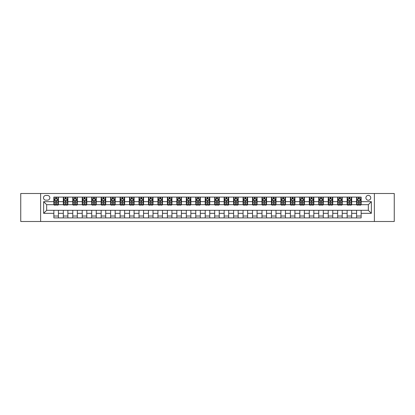 <?xml version="1.0" encoding="UTF-8"?>
<svg xmlns="http://www.w3.org/2000/svg" width="415" height="415" viewBox="0 0 415 415"><rect width="100%" height="100%" fill="white"/><g stroke="black" fill="none" stroke-linecap="round" stroke-linejoin="round"><path stroke-width="0.62" d="M368.328 195.392A2.423 2.423 0 0 0 365.906 197.815A2.423 2.423 0 0 0 368.328 200.232A2.423 2.423 0 0 0 370.751 197.815A2.423 2.423 0 0 0 368.328 195.392M374.382 221.501L394.25 221.501L394.25 193.499L374.382 193.499L374.382 221.501L40.618 221.501L40.618 193.499L20.75 193.499L20.75 221.501L40.618 221.501M45.837 200.16L47.502 200.16A2.345 2.345 0 0 0 49.852 197.815A2.345 2.345 0 0 0 47.502 195.465L45.837 195.465A2.345 2.345 0 0 0 43.492 197.815A2.345 2.345 0 0 0 45.837 200.16M374.382 193.499L40.618 193.499M53.862 213.326L43.642 213.326L43.642 201.674L53.862 201.674L53.862 204.699L46.672 204.699L46.672 210.301L53.862 210.301L53.862 217.906L361.138 217.906L361.138 210.301L368.328 210.301L368.328 204.699L361.138 204.699L361.138 201.674L371.358 201.674L371.358 213.326L361.138 213.326M361.138 201.674L361.138 197.094L53.862 197.094L53.862 201.674M356.599 197.094L356.599 204.699L356.978 204.699M358.415 204.699L359.323 204.699M360.76 204.699L361.138 204.699M356.599 204.699L351.298 204.699M347.137 197.094L347.137 204.699L347.516 204.699M348.953 204.699L349.861 204.699M347.137 204.699L341.841 204.699M337.675 197.094L337.675 204.699L338.054 204.699M339.491 204.699L340.399 204.699M337.675 204.699L332.379 204.699M328.218 197.094L328.218 204.699L328.592 204.699M330.034 204.699L330.942 204.699M328.218 204.699L322.917 204.699M318.756 197.094L318.756 204.699L319.135 204.699M320.572 204.699L321.48 204.699M318.756 204.699L313.46 204.699M309.294 197.094L309.294 204.699L309.673 204.699M311.11 204.699L312.018 204.699M309.294 204.699L303.998 204.699M299.832 197.094L299.832 204.699L300.211 204.699M301.653 204.699L302.561 204.699M299.832 204.699L294.536 204.699M290.376 197.094L290.376 204.699L290.754 204.699M292.191 204.699L293.099 204.699M290.376 204.699L285.074 204.699M280.913 197.094L280.913 204.699L281.292 204.699M282.729 204.699L283.637 204.699M280.913 204.699L275.617 204.699M271.452 197.094L271.452 204.699L271.83 204.699M273.267 204.699L274.175 204.699M271.452 204.699L266.155 204.699M261.995 197.094L261.995 204.699L262.373 204.699M263.81 204.699L264.718 204.699M261.995 204.699L256.693 204.699M252.533 197.094L252.533 204.699L252.911 204.699M254.348 204.699L255.256 204.699M252.533 204.699L247.236 204.699M243.071 197.094L243.071 204.699L243.449 204.699M244.886 204.699L245.794 204.699M243.071 204.699L237.774 204.699M233.609 197.094L233.609 204.699L233.987 204.699M235.43 204.699L236.337 204.699M233.609 204.699L228.312 204.699M224.152 197.094L224.152 204.699L224.531 204.699M225.968 204.699L226.875 204.699M224.152 204.699L218.85 204.699M214.69 197.094L214.69 204.699L215.069 204.699M216.506 204.699L217.413 204.699M214.69 204.699L209.393 204.699M205.228 197.094L205.228 204.699L205.607 204.699M207.044 204.699L207.957 204.699M205.228 204.699L199.931 204.699M195.771 197.094L195.771 204.699L196.15 204.699M197.587 204.699L198.495 204.699M195.771 204.699L190.469 204.699M186.309 197.094L186.309 204.699L186.688 204.699M188.125 204.699L189.032 204.699M186.309 204.699L181.013 204.699M176.847 197.094L176.847 204.699L177.226 204.699M178.663 204.699L179.571 204.699M176.847 204.699L171.551 204.699M167.385 197.094L167.385 204.699L167.764 204.699M169.206 204.699L170.114 204.699M167.385 204.699L162.089 204.699M157.928 197.094L157.928 204.699L158.307 204.699M159.744 204.699L160.652 204.699M157.928 204.699L152.627 204.699M148.466 197.094L148.466 204.699L148.845 204.699M150.282 204.699L151.19 204.699M148.466 204.699L143.17 204.699M139.004 197.094L139.004 204.699L139.383 204.699M140.825 204.699L141.733 204.699M139.004 204.699L133.708 204.699M129.547 197.094L129.547 204.699L129.926 204.699M131.363 204.699L132.271 204.699M129.547 204.699L124.246 204.699M120.085 197.094L120.085 204.699L120.464 204.699M121.901 204.699L122.809 204.699M120.085 204.699L114.789 204.699M110.623 197.094L110.623 204.699L111.002 204.699M112.439 204.699L113.347 204.699M110.623 204.699L105.327 204.699M101.167 197.094L101.167 204.699L101.54 204.699M102.982 204.699L103.89 204.699M101.167 204.699L95.865 204.699M91.705 197.094L91.705 204.699L92.083 204.699M93.52 204.699L94.428 204.699M91.705 204.699L86.408 204.699M82.243 197.094L82.243 204.699L82.621 204.699M84.058 204.699L84.966 204.699M82.243 204.699L76.946 204.699M72.781 197.094L72.781 204.699L73.159 204.699M74.601 204.699L75.509 204.699M72.781 204.699L67.484 204.699M63.324 197.094L63.324 204.699L63.703 204.699M65.139 204.699L66.047 204.699M63.324 204.699L58.022 204.699M53.862 204.699L54.241 204.699M55.677 204.699L56.585 204.699M53.862 210.301L58.401 210.301L58.401 217.906M361.138 210.301L58.401 210.301M58.401 197.094L58.401 204.699M53.862 198.987L54.241 198.987M55.677 198.987L56.585 198.987M58.022 198.987L58.401 198.987M53.862 216.013L58.401 216.013M63.324 210.301L63.324 217.906M67.863 197.094L67.863 204.699M63.324 198.987L63.703 198.987M65.139 198.987L66.047 198.987M67.484 198.987L67.863 198.987M67.863 210.301L67.863 217.906M63.324 216.013L67.863 216.013M72.781 210.301L72.781 217.906M77.325 210.301L77.325 217.906M72.781 216.013L77.325 216.013M77.325 197.094L77.325 204.699M72.781 198.987L73.159 198.987M74.601 198.987L75.509 198.987M76.946 198.987L77.325 198.987M82.243 210.301L82.243 217.906M86.782 210.301L86.782 217.906M82.243 216.013L86.782 216.013M86.782 197.094L86.782 204.699M82.243 198.987L82.621 198.987M84.058 198.987L84.966 198.987M86.408 198.987L86.782 198.987M91.705 210.301L91.705 217.906M96.244 210.301L96.244 217.906M91.705 216.013L96.244 216.013M96.244 197.094L96.244 204.699M91.705 198.987L92.083 198.987M93.52 198.987L94.428 198.987M95.865 198.987L96.244 198.987M101.167 210.301L101.167 217.906M105.706 210.301L105.706 217.906M101.167 216.013L105.706 216.013M105.706 197.094L105.706 204.699M101.167 198.987L101.54 198.987M102.982 198.987L103.89 198.987M105.327 198.987L105.706 198.987M110.623 210.301L110.623 217.906M115.168 210.301L115.168 217.906M110.623 216.013L115.168 216.013M115.168 197.094L115.168 204.699M110.623 198.987L111.002 198.987M112.439 198.987L113.347 198.987M114.789 198.987L115.168 198.987M120.085 210.301L120.085 217.906M124.625 210.301L124.625 217.906M120.085 216.013L124.625 216.013M124.625 197.094L124.625 204.699M120.085 198.987L120.464 198.987M121.901 198.987L122.809 198.987M124.246 198.987L124.625 198.987M129.547 210.301L129.547 217.906M134.087 210.301L134.087 217.906M129.547 216.013L134.087 216.013M134.087 197.094L134.087 204.699M129.547 198.987L129.926 198.987M131.363 198.987L132.271 198.987M133.708 198.987L134.087 198.987M139.004 210.301L139.004 217.906M143.549 210.301L143.549 217.906M139.004 216.013L143.549 216.013M143.549 197.094L143.549 204.699M139.004 198.987L139.383 198.987M140.825 198.987L141.733 198.987M143.17 198.987L143.549 198.987M148.466 210.301L148.466 217.906M153.005 210.301L153.005 217.906M148.466 216.013L153.005 216.013M153.005 197.094L153.005 204.699M148.466 198.987L148.845 198.987M150.282 198.987L151.19 198.987M152.627 198.987L153.005 198.987M157.928 210.301L157.928 217.906M162.467 210.301L162.467 217.906M157.928 216.013L162.467 216.013M162.467 197.094L162.467 204.699M157.928 198.987L158.307 198.987M159.744 198.987L160.652 198.987M162.089 198.987L162.467 198.987M167.385 210.301L167.385 217.906M171.929 210.301L171.929 217.906M167.385 216.013L171.929 216.013M171.929 197.094L171.929 204.699M167.385 198.987L167.764 198.987M169.206 198.987L170.114 198.987M171.551 198.987L171.929 198.987M176.847 210.301L176.847 217.906M181.391 210.301L181.391 217.906M176.847 216.013L181.391 216.013M181.391 197.094L181.391 204.699M176.847 198.987L177.226 198.987M178.663 198.987L179.571 198.987M181.013 198.987L181.391 198.987M186.309 210.301L186.309 217.906M190.848 210.301L190.848 217.906M186.309 216.013L190.848 216.013M190.848 197.094L190.848 204.699M186.309 198.987L186.688 198.987M188.125 198.987L189.032 198.987M190.469 198.987L190.848 198.987M195.771 210.301L195.771 217.906M200.31 210.301L200.31 217.906M195.771 216.013L200.31 216.013M200.31 197.094L200.31 204.699M195.771 198.987L196.15 198.987M197.587 198.987L198.495 198.987M199.931 198.987L200.31 198.987M205.228 210.301L205.228 217.906M209.772 210.301L209.772 217.906M205.228 216.013L209.772 216.013M209.772 197.094L209.772 204.699M205.228 198.987L205.607 198.987M207.044 198.987L207.957 198.987M209.393 198.987L209.772 198.987M214.69 210.301L214.69 217.906M219.229 210.301L219.229 217.906M214.69 216.013L219.229 216.013M219.229 197.094L219.229 204.699M214.69 198.987L215.069 198.987M216.506 198.987L217.413 198.987M218.85 198.987L219.229 198.987M224.152 210.301L224.152 217.906M228.691 210.301L228.691 217.906M224.152 216.013L228.691 216.013M228.691 197.094L228.691 204.699M224.152 198.987L224.531 198.987M225.968 198.987L226.875 198.987M228.312 198.987L228.691 198.987M233.609 210.301L233.609 217.906M238.153 210.301L238.153 217.906M233.609 216.013L238.153 216.013M238.153 197.094L238.153 204.699M233.609 198.987L233.987 198.987M235.43 198.987L236.337 198.987M237.774 198.987L238.153 198.987M243.071 210.301L243.071 217.906M247.615 210.301L247.615 217.906M243.071 216.013L247.615 216.013M247.615 197.094L247.615 204.699M243.071 198.987L243.449 198.987M244.886 198.987L245.794 198.987M247.236 198.987L247.615 198.987M252.533 210.301L252.533 217.906M257.072 210.301L257.072 217.906M252.533 216.013L257.072 216.013M257.072 197.094L257.072 204.699M252.533 198.987L252.911 198.987M254.348 198.987L255.256 198.987M256.693 198.987L257.072 198.987M261.995 210.301L261.995 217.906M266.534 210.301L266.534 217.906M261.995 216.013L266.534 216.013M266.534 197.094L266.534 204.699M261.995 198.987L262.373 198.987M263.81 198.987L264.718 198.987M266.155 198.987L266.534 198.987M271.452 210.301L271.452 217.906M275.996 210.301L275.996 217.906M271.452 216.013L275.996 216.013M275.996 197.094L275.996 204.699M271.452 198.987L271.83 198.987M273.267 198.987L274.175 198.987M275.617 198.987L275.996 198.987M280.913 210.301L280.913 217.906M285.453 210.301L285.453 217.906M280.913 216.013L285.453 216.013M285.453 197.094L285.453 204.699M280.913 198.987L281.292 198.987M282.729 198.987L283.637 198.987M285.074 198.987L285.453 198.987M290.376 210.301L290.376 217.906M294.915 210.301L294.915 217.906M290.376 216.013L294.915 216.013M294.915 197.094L294.915 204.699M290.376 198.987L290.754 198.987M292.191 198.987L293.099 198.987M294.536 198.987L294.915 198.987M299.832 210.301L299.832 217.906M304.377 210.301L304.377 217.906M299.832 216.013L304.377 216.013M304.377 197.094L304.377 204.699M299.832 198.987L300.211 198.987M301.653 198.987L302.561 198.987M303.998 198.987L304.377 198.987M309.294 210.301L309.294 217.906M313.833 210.301L313.833 217.906M309.294 216.013L313.833 216.013M313.833 197.094L313.833 204.699M309.294 198.987L309.673 198.987M311.11 198.987L312.018 198.987M313.46 198.987L313.833 198.987M318.756 210.301L318.756 217.906M323.295 210.301L323.295 217.906M318.756 216.013L323.295 216.013M323.295 197.094L323.295 204.699M318.756 198.987L319.135 198.987M320.572 198.987L321.48 198.987M322.917 198.987L323.295 198.987M328.218 210.301L328.218 217.906M332.757 210.301L332.757 217.906M328.218 216.013L332.757 216.013M332.757 197.094L332.757 204.699M328.218 198.987L328.592 198.987M330.034 198.987L330.942 198.987M332.379 198.987L332.757 198.987M337.675 210.301L337.675 217.906M342.219 210.301L342.219 217.906M337.675 216.013L342.219 216.013M342.219 197.094L342.219 204.699M337.675 198.987L338.054 198.987M339.491 198.987L340.399 198.987M341.841 198.987L342.219 198.987M347.137 210.301L347.137 217.906M351.676 210.301L351.676 217.906M347.137 216.013L351.676 216.013M351.676 197.094L351.676 204.699M347.137 198.987L347.516 198.987M348.953 198.987L349.861 198.987M351.298 198.987L351.676 198.987M356.599 210.301L356.599 217.906M356.599 216.013L361.138 216.013M356.599 198.987L356.978 198.987M358.415 198.987L359.323 198.987M360.76 198.987L361.138 198.987M46.672 204.699L43.642 201.674M46.672 210.301L43.642 213.326M371.358 201.674L368.328 204.699M371.358 213.326L368.328 210.301M56.585 198.079L55.677 198.079M58.022 204.206L56.585 204.206L56.585 205.155L58.022 205.155L58.022 200.538L57.27 199.024L54.998 199.024L54.241 200.538L54.241 205.155L55.677 205.155L55.677 204.206L54.241 204.206M54.241 200.538L54.241 197.094M58.022 200.538L58.022 197.094M55.677 199.024L55.677 197.094M56.585 197.094L56.585 199.024M56.585 204.206L56.585 201.104L55.677 201.104L55.677 204.206M66.047 198.079L65.139 198.079M67.484 204.206L66.047 204.206L66.047 205.155L67.484 205.155L67.484 200.538L66.727 199.024L64.46 199.024L63.703 200.538L63.703 205.155L65.139 205.155L65.139 204.206L63.703 204.206M63.703 200.538L63.703 197.094M67.484 200.538L67.484 197.094M65.139 199.024L65.139 197.094M66.047 197.094L66.047 199.024M66.047 204.206L66.047 201.104L65.139 201.104L65.139 204.206M75.509 198.079L74.601 198.079M76.946 204.206L75.509 204.206L75.509 205.155L76.946 205.155L76.946 200.538L76.189 199.024L73.917 199.024L73.159 200.538L73.159 205.155L74.601 205.155L74.601 204.206L73.159 204.206M73.159 200.538L73.159 197.094M76.946 200.538L76.946 197.094M74.601 199.024L74.601 197.094M75.509 197.094L75.509 199.024M75.509 204.206L75.509 201.104L74.601 201.104L74.601 204.206M84.966 198.079L84.058 198.079M86.408 204.206L84.966 204.206L84.966 205.155L86.408 205.155L86.408 200.538L85.651 199.024L83.379 199.024L82.621 200.538L82.621 205.155L84.058 205.155L84.058 204.206L82.621 204.206M82.621 200.538L82.621 197.094M86.408 200.538L86.408 197.094M84.058 199.024L84.058 197.094M84.966 197.094L84.966 199.024M84.966 204.206L84.966 201.104L84.058 201.104L84.058 204.206M94.428 198.079L93.52 198.079M95.865 204.206L94.428 204.206L94.428 205.155L95.865 205.155L95.865 200.538L95.108 199.024L92.841 199.024L92.083 200.538L92.083 205.155L93.52 205.155L93.52 204.206L92.083 204.206M92.083 200.538L92.083 197.094M95.865 200.538L95.865 197.094M93.52 199.024L93.52 197.094M94.428 197.094L94.428 199.024M94.428 204.206L94.428 201.104L93.52 201.104L93.52 204.206M103.89 198.079L102.982 198.079M105.327 204.206L103.89 204.206L103.89 205.155L105.327 205.155L105.327 200.538L104.57 199.024L102.297 199.024L101.54 200.538L101.54 205.155L102.982 205.155L102.982 204.206L101.54 204.206M101.54 200.538L101.54 197.094M105.327 200.538L105.327 197.094M102.982 199.024L102.982 197.094M103.89 197.094L103.89 199.024M103.89 204.206L103.89 201.104L102.982 201.104L102.982 204.206M113.347 198.079L112.439 198.079M114.789 204.206L113.347 204.206L113.347 205.155L114.789 205.155L114.789 200.538L114.032 199.024L111.76 199.024L111.002 200.538L111.002 205.155L112.439 205.155L112.439 204.206L111.002 204.206M111.002 200.538L111.002 197.094M114.789 200.538L114.789 197.094M112.439 199.024L112.439 197.094M113.347 197.094L113.347 199.024M113.347 204.206L113.347 201.104L112.439 201.104L112.439 204.206M122.809 198.079L121.901 198.079M124.246 204.206L122.809 204.206L122.809 205.155L124.246 205.155L124.246 200.538L123.488 199.024L121.222 199.024L120.464 200.538L120.464 205.155L121.901 205.155L121.901 204.206L120.464 204.206M120.464 200.538L120.464 197.094M124.246 200.538L124.246 197.094M121.901 199.024L121.901 197.094M122.809 197.094L122.809 199.024M122.809 204.206L122.809 201.104L121.901 201.104L121.901 204.206M132.271 198.079L131.363 198.079M133.708 204.206L132.271 204.206L132.271 205.155L133.708 205.155L133.708 200.538L132.95 199.024L130.678 199.024L129.926 200.538L129.926 205.155L131.363 205.155L131.363 204.206L129.926 204.206M129.926 200.538L129.926 197.094M133.708 200.538L133.708 197.094M131.363 199.024L131.363 197.094M132.271 197.094L132.271 199.024M132.271 204.206L132.271 201.104L131.363 201.104L131.363 204.206M141.733 198.079L140.825 198.079M143.17 204.206L141.733 204.206L141.733 205.155L143.17 205.155L143.17 200.538L142.412 199.024L140.14 199.024L139.383 200.538L139.383 205.155L140.825 205.155L140.825 204.206L139.383 204.206M139.383 200.538L139.383 197.094M143.17 200.538L143.17 197.094M140.825 199.024L140.825 197.094M141.733 197.094L141.733 199.024M141.733 204.206L141.733 201.104L140.825 201.104L140.825 204.206M151.19 198.079L150.282 198.079M152.627 204.206L151.19 204.206L151.19 205.155L152.627 205.155L152.627 200.538L151.874 199.024L149.602 199.024L148.845 200.538L148.845 205.155L150.282 205.155L150.282 204.206L148.845 204.206M148.845 200.538L148.845 197.094M152.627 200.538L152.627 197.094M150.282 199.024L150.282 197.094M151.19 197.094L151.19 199.024M151.19 204.206L151.19 201.104L150.282 201.104L150.282 204.206M160.652 198.079L159.744 198.079M162.089 204.206L160.652 204.206L160.652 205.155L162.089 205.155L162.089 200.538L161.331 199.024L159.064 199.024L158.307 200.538L158.307 205.155L159.744 205.155L159.744 204.206L158.307 204.206M158.307 200.538L158.307 197.094M162.089 200.538L162.089 197.094M159.744 199.024L159.744 197.094M160.652 197.094L160.652 199.024M160.652 204.206L160.652 201.104L159.744 201.104L159.744 204.206M170.114 198.079L169.206 198.079M171.551 204.206L170.114 204.206L170.114 205.155L171.551 205.155L171.551 200.538L170.793 199.024L168.521 199.024L167.764 200.538L167.764 205.155L169.206 205.155L169.206 204.206L167.764 204.206M167.764 200.538L167.764 197.094M171.551 200.538L171.551 197.094M169.206 199.024L169.206 197.094M170.114 197.094L170.114 199.024M170.114 204.206L170.114 201.104L169.206 201.104L169.206 204.206M179.571 198.079L178.663 198.079M181.013 204.206L179.571 204.206L179.571 205.155L181.013 205.155L181.013 200.538L180.255 199.024L177.983 199.024L177.226 200.538L177.226 205.155L178.663 205.155L178.663 204.206L177.226 204.206M177.226 200.538L177.226 197.094M181.013 200.538L181.013 197.094M178.663 199.024L178.663 197.094M179.571 197.094L179.571 199.024M179.571 204.206L179.571 201.104L178.663 201.104L178.663 204.206M189.032 198.079L188.125 198.079M190.469 204.206L189.032 204.206L189.032 205.155L190.469 205.155L190.469 200.538L189.712 199.024L187.445 199.024L186.688 200.538L186.688 205.155L188.125 205.155L188.125 204.206L186.688 204.206M186.688 200.538L186.688 197.094M190.469 200.538L190.469 197.094M188.125 199.024L188.125 197.094M189.032 197.094L189.032 199.024M189.032 204.206L189.032 201.104L188.125 201.104L188.125 204.206M198.495 198.079L197.587 198.079M199.931 204.206L198.495 204.206L198.495 205.155L199.931 205.155L199.931 200.538L199.174 199.024L196.902 199.024L196.15 200.538L196.15 205.155L197.587 205.155L197.587 204.206L196.15 204.206M196.15 200.538L196.15 197.094M199.931 200.538L199.931 197.094M197.587 199.024L197.587 197.094M198.495 197.094L198.495 199.024M198.495 204.206L198.495 201.104L197.587 201.104L197.587 204.206M207.957 198.079L207.044 198.079M209.393 204.206L207.957 204.206L207.957 205.155L209.393 205.155L209.393 200.538L208.636 199.024L206.364 199.024L205.607 200.538L205.607 205.155L207.044 205.155L207.044 204.206L205.607 204.206M205.607 200.538L205.607 197.094M209.393 200.538L209.393 197.094M207.044 199.024L207.044 197.094M207.957 197.094L207.957 199.024M207.957 204.206L207.957 201.104L207.044 201.104L207.044 204.206M217.413 198.079L216.506 198.079M218.85 204.206L217.413 204.206L217.413 205.155L218.85 205.155L218.85 200.538L218.098 199.024L215.826 199.024L215.069 200.538L215.069 205.155L216.506 205.155L216.506 204.206L215.069 204.206M215.069 200.538L215.069 197.094M218.85 200.538L218.85 197.094M216.506 199.024L216.506 197.094M217.413 197.094L217.413 199.024M217.413 204.206L217.413 201.104L216.506 201.104L216.506 204.206M226.875 198.079L225.968 198.079M228.312 204.206L226.875 204.206L226.875 205.155L228.312 205.155L228.312 200.538L227.555 199.024L225.288 199.024L224.531 200.538L224.531 205.155L225.968 205.155L225.968 204.206L224.531 204.206M224.531 200.538L224.531 197.094M228.312 200.538L228.312 197.094M225.968 199.024L225.968 197.094M226.875 197.094L226.875 199.024M226.875 204.206L226.875 201.104L225.968 201.104L225.968 204.206M236.337 198.079L235.43 198.079M237.774 204.206L236.337 204.206L236.337 205.155L237.774 205.155L237.774 200.538L237.017 199.024L234.745 199.024L233.987 200.538L233.987 205.155L235.43 205.155L235.43 204.206L233.987 204.206M233.987 200.538L233.987 197.094M237.774 200.538L237.774 197.094M235.43 199.024L235.43 197.094M236.337 197.094L236.337 199.024M236.337 204.206L236.337 201.104L235.43 201.104L235.43 204.206M245.794 198.079L244.886 198.079M247.236 204.206L245.794 204.206L245.794 205.155L247.236 205.155L247.236 200.538L246.479 199.024L244.207 199.024L243.449 200.538L243.449 205.155L244.886 205.155L244.886 204.206L243.449 204.206M243.449 200.538L243.449 197.094M247.236 200.538L247.236 197.094M244.886 199.024L244.886 197.094M245.794 197.094L245.794 199.024M245.794 204.206L245.794 201.104L244.886 201.104L244.886 204.206M255.256 198.079L254.348 198.079M256.693 204.206L255.256 204.206L255.256 205.155L256.693 205.155L256.693 200.538L255.936 199.024L253.669 199.024L252.911 200.538L252.911 205.155L254.348 205.155L254.348 204.206L252.911 204.206M252.911 200.538L252.911 197.094M256.693 200.538L256.693 197.094M254.348 199.024L254.348 197.094M255.256 197.094L255.256 199.024M255.256 204.206L255.256 201.104L254.348 201.104L254.348 204.206M264.718 198.079L263.81 198.079M266.155 204.206L264.718 204.206L264.718 205.155L266.155 205.155L266.155 200.538L265.398 199.024L263.126 199.024L262.373 200.538L262.373 205.155L263.81 205.155L263.81 204.206L262.373 204.206M262.373 200.538L262.373 197.094M266.155 200.538L266.155 197.094M263.81 199.024L263.81 197.094M264.718 197.094L264.718 199.024M264.718 204.206L264.718 201.104L263.81 201.104L263.81 204.206M274.175 198.079L273.267 198.079M275.617 204.206L274.175 204.206L274.175 205.155L275.617 205.155L275.617 200.538L274.86 199.024L272.588 199.024L271.83 200.538L271.83 205.155L273.267 205.155L273.267 204.206L271.83 204.206M271.83 200.538L271.83 197.094M275.617 200.538L275.617 197.094M273.267 199.024L273.267 197.094M274.175 197.094L274.175 199.024M274.175 204.206L274.175 201.104L273.267 201.104L273.267 204.206M283.637 198.079L282.729 198.079M285.074 204.206L283.637 204.206L283.637 205.155L285.074 205.155L285.074 200.538L284.322 199.024L282.05 199.024L281.292 200.538L281.292 205.155L282.729 205.155L282.729 204.206L281.292 204.206M281.292 200.538L281.292 197.094M285.074 200.538L285.074 197.094M282.729 199.024L282.729 197.094M283.637 197.094L283.637 199.024M283.637 204.206L283.637 201.104L282.729 201.104L282.729 204.206M293.099 198.079L292.191 198.079M294.536 204.206L293.099 204.206L293.099 205.155L294.536 205.155L294.536 200.538L293.779 199.024L291.512 199.024L290.754 200.538L290.754 205.155L292.191 205.155L292.191 204.206L290.754 204.206M290.754 200.538L290.754 197.094M294.536 200.538L294.536 197.094M292.191 199.024L292.191 197.094M293.099 197.094L293.099 199.024M293.099 204.206L293.099 201.104L292.191 201.104L292.191 204.206M302.561 198.079L301.653 198.079M303.998 204.206L302.561 204.206L302.561 205.155L303.998 205.155L303.998 200.538L303.24 199.024L300.968 199.024L300.211 200.538L300.211 205.155L301.653 205.155L301.653 204.206L300.211 204.206M300.211 200.538L300.211 197.094M303.998 200.538L303.998 197.094M301.653 199.024L301.653 197.094M302.561 197.094L302.561 199.024M302.561 204.206L302.561 201.104L301.653 201.104L301.653 204.206M312.018 198.079L311.11 198.079M313.46 204.206L312.018 204.206L312.018 205.155L313.46 205.155L313.46 200.538L312.702 199.024L310.43 199.024L309.673 200.538L309.673 205.155L311.11 205.155L311.11 204.206L309.673 204.206M309.673 200.538L309.673 197.094M313.46 200.538L313.46 197.094M311.11 199.024L311.11 197.094M312.018 197.094L312.018 199.024M312.018 204.206L312.018 201.104L311.11 201.104L311.11 204.206M321.48 198.079L320.572 198.079M322.917 204.206L321.48 204.206L321.48 205.155L322.917 205.155L322.917 200.538L322.159 199.024L319.892 199.024L319.135 200.538L319.135 205.155L320.572 205.155L320.572 204.206L319.135 204.206M319.135 200.538L319.135 197.094M322.917 200.538L322.917 197.094M320.572 199.024L320.572 197.094M321.48 197.094L321.48 199.024M321.48 204.206L321.48 201.104L320.572 201.104L320.572 204.206M330.942 198.079L330.034 198.079M332.379 204.206L330.942 204.206L330.942 205.155L332.379 205.155L332.379 200.538L331.621 199.024L329.349 199.024L328.592 200.538L328.592 205.155L330.034 205.155L330.034 204.206L328.592 204.206M328.592 200.538L328.592 197.094M332.379 200.538L332.379 197.094M330.034 199.024L330.034 197.094M330.942 197.094L330.942 199.024M330.942 204.206L330.942 201.104L330.034 201.104L330.034 204.206M340.399 198.079L339.491 198.079M341.841 204.206L340.399 204.206L340.399 205.155L341.841 205.155L341.841 200.538L341.083 199.024L338.811 199.024L338.054 200.538L338.054 205.155L339.491 205.155L339.491 204.206L338.054 204.206M338.054 200.538L338.054 197.094M341.841 200.538L341.841 197.094M339.491 199.024L339.491 197.094M340.399 197.094L340.399 199.024M340.399 204.206L340.399 201.104L339.491 201.104L339.491 204.206M349.861 198.079L348.953 198.079M351.298 204.206L349.861 204.206L349.861 205.155L351.298 205.155L351.298 200.538L350.54 199.024L348.273 199.024L347.516 200.538L347.516 205.155L348.953 205.155L348.953 204.206L347.516 204.206M347.516 200.538L347.516 197.094M351.298 200.538L351.298 197.094M348.953 199.024L348.953 197.094M349.861 197.094L349.861 199.024M349.861 204.206L349.861 201.104L348.953 201.104L348.953 204.206M359.323 198.079L358.415 198.079M360.76 204.206L359.323 204.206L359.323 205.155L360.76 205.155L360.76 200.538L360.002 199.024L357.73 199.024L356.978 200.538L356.978 205.155L358.415 205.155L358.415 204.206L356.978 204.206M356.978 200.538L356.978 197.094M360.76 200.538L360.76 197.094M358.415 199.024L358.415 197.094M359.323 197.094L359.323 199.024M359.323 204.206L359.323 201.104L358.415 201.104L358.415 204.206M63.324 213.326L58.401 213.326M63.324 201.674L58.401 201.674M72.781 201.674L67.863 201.674M72.781 213.326L67.863 213.326M82.243 201.674L77.325 201.674M82.243 213.326L77.325 213.326M91.705 201.674L86.782 201.674M91.705 213.326L86.782 213.326M101.167 201.674L96.244 201.674M101.167 213.326L96.244 213.326M110.623 201.674L105.706 201.674M110.623 213.326L105.706 213.326M120.085 201.674L115.168 201.674M120.085 213.326L115.168 213.326M129.547 201.674L124.625 201.674M129.547 213.326L124.625 213.326M139.004 201.674L134.087 201.674M139.004 213.326L134.087 213.326M148.466 201.674L143.549 201.674M148.466 213.326L143.549 213.326M157.928 201.674L153.005 201.674M157.928 213.326L153.005 213.326M167.385 201.674L162.467 201.674M167.385 213.326L162.467 213.326M176.847 201.674L171.929 201.674M176.847 213.326L171.929 213.326M186.309 201.674L181.391 201.674M186.309 213.326L181.391 213.326M195.771 201.674L190.848 201.674M195.771 213.326L190.848 213.326M205.228 201.674L200.31 201.674M205.228 213.326L200.31 213.326M214.69 201.674L209.772 201.674M214.69 213.326L209.772 213.326M224.152 201.674L219.229 201.674M224.152 213.326L219.229 213.326M233.609 201.674L228.691 201.674M233.609 213.326L228.691 213.326M243.071 201.674L238.153 201.674M243.071 213.326L238.153 213.326M252.533 201.674L247.615 201.674M252.533 213.326L247.615 213.326M261.995 201.674L257.072 201.674M261.995 213.326L257.072 213.326M271.452 201.674L266.534 201.674M271.452 213.326L266.534 213.326M280.913 201.674L275.996 201.674M280.913 213.326L275.996 213.326M290.376 201.674L285.453 201.674M290.376 213.326L285.453 213.326M299.832 201.674L294.915 201.674M299.832 213.326L294.915 213.326M309.294 201.674L304.377 201.674M309.294 213.326L304.377 213.326M318.756 201.674L313.833 201.674M318.756 213.326L313.833 213.326M328.218 201.674L323.295 201.674M328.218 213.326L323.295 213.326M337.675 201.674L332.757 201.674M337.675 213.326L332.757 213.326M347.137 201.674L342.219 201.674M347.137 213.326L342.219 213.326M356.599 201.674L351.676 201.674M356.599 213.326L351.676 213.326M58.007 200.497L54.261 200.497M54.241 199.112L54.951 199.112M57.312 199.112L58.022 199.112M55.677 202.178L54.241 202.178M58.022 202.178L56.585 202.178M56.585 198.557L55.677 198.557M67.463 200.497L63.718 200.497M63.703 199.112L64.413 199.112M66.773 199.112L67.484 199.112M65.139 202.178L63.703 202.178M67.484 202.178L66.047 202.178M66.047 198.557L65.139 198.557M76.925 200.497L73.18 200.497M73.159 199.112L73.87 199.112M76.236 199.112L76.946 199.112M74.601 202.178L73.159 202.178M76.946 202.178L75.509 202.178M75.509 198.557L74.601 198.557M86.387 200.497L82.642 200.497M82.621 199.112L83.332 199.112M85.692 199.112L86.408 199.112M84.058 202.178L82.621 202.178M86.408 202.178L84.966 202.178M84.966 198.557L84.058 198.557M95.849 200.497L92.099 200.497M92.083 199.112L92.794 199.112M95.154 199.112L95.865 199.112M93.52 202.178L92.083 202.178M95.865 202.178L94.428 202.178M94.428 198.557L93.52 198.557M105.306 200.497L101.561 200.497M101.54 199.112L102.256 199.112M104.616 199.112L105.327 199.112M102.982 202.178L101.54 202.178M105.327 202.178L103.89 202.178M103.89 198.557L102.982 198.557M114.768 200.497L111.023 200.497M111.002 199.112L111.713 199.112M114.078 199.112L114.789 199.112M112.439 202.178L111.002 202.178M114.789 202.178L113.347 202.178M113.347 198.557L112.439 198.557M124.23 200.497L120.485 200.497M120.464 199.112L121.175 199.112M123.535 199.112L124.246 199.112M121.901 202.178L120.464 202.178M124.246 202.178L122.809 202.178M122.809 198.557L121.901 198.557M133.687 200.497L129.942 200.497M129.926 199.112L130.637 199.112M132.997 199.112L133.708 199.112M131.363 202.178L129.926 202.178M133.708 202.178L132.271 202.178M132.271 198.557L131.363 198.557M143.149 200.497L139.404 200.497M139.383 199.112L140.094 199.112M142.459 199.112L143.17 199.112M140.825 202.178L139.383 202.178M143.17 202.178L141.733 202.178M141.733 198.557L140.825 198.557M152.611 200.497L148.866 200.497M148.845 199.112L149.556 199.112M151.916 199.112L152.627 199.112M150.282 202.178L148.845 202.178M152.627 202.178L151.19 202.178M151.19 198.557L150.282 198.557M162.073 200.497L158.323 200.497M158.307 199.112L159.018 199.112M161.378 199.112L162.089 199.112M159.744 202.178L158.307 202.178M162.089 202.178L160.652 202.178M160.652 198.557L159.744 198.557M171.53 200.497L167.785 200.497M167.764 199.112L168.48 199.112M170.84 199.112L171.551 199.112M169.206 202.178L167.764 202.178M171.551 202.178L170.114 202.178M170.114 198.557L169.206 198.557M180.992 200.497L177.247 200.497M177.226 199.112L177.936 199.112M180.297 199.112L181.013 199.112M178.663 202.178L177.226 202.178M181.013 202.178L179.571 202.178M179.571 198.557L178.663 198.557M190.454 200.497L186.703 200.497M186.688 199.112L187.398 199.112M189.759 199.112L190.469 199.112M188.125 202.178L186.688 202.178M190.469 202.178L189.032 202.178M189.032 198.557L188.125 198.557M199.911 200.497L196.165 200.497M196.15 199.112L196.86 199.112M199.221 199.112L199.931 199.112M197.587 202.178L196.15 202.178M199.931 202.178L198.495 202.178M198.495 198.557L197.587 198.557M209.373 200.497L205.627 200.497M205.607 199.112L206.317 199.112M208.683 199.112L209.393 199.112M207.044 202.178L205.607 202.178M209.393 202.178L207.957 202.178M207.957 198.557L207.044 198.557M218.835 200.497L215.089 200.497M215.069 199.112L215.779 199.112M218.14 199.112L218.85 199.112M216.506 202.178L215.069 202.178M218.85 202.178L217.413 202.178M217.413 198.557L216.506 198.557M228.297 200.497L224.546 200.497M224.531 199.112L225.241 199.112M227.602 199.112L228.312 199.112M225.968 202.178L224.531 202.178M228.312 202.178L226.875 202.178M226.875 198.557L225.968 198.557M237.754 200.497L234.008 200.497M233.987 199.112L234.703 199.112M237.064 199.112L237.774 199.112M235.43 202.178L233.987 202.178M237.774 202.178L236.337 202.178M236.337 198.557L235.43 198.557M247.216 200.497L243.47 200.497M243.449 199.112L244.16 199.112M246.52 199.112L247.236 199.112M244.886 202.178L243.449 202.178M247.236 202.178L245.794 202.178M245.794 198.557L244.886 198.557M256.678 200.497L252.927 200.497M252.911 199.112L253.622 199.112M255.982 199.112L256.693 199.112M254.348 202.178L252.911 202.178M256.693 202.178L255.256 202.178M255.256 198.557L254.348 198.557M266.134 200.497L262.389 200.497M262.373 199.112L263.084 199.112M265.444 199.112L266.155 199.112M263.81 202.178L262.373 202.178M266.155 202.178L264.718 202.178M264.718 198.557L263.81 198.557M275.596 200.497L271.851 200.497M271.83 199.112L272.541 199.112M274.906 199.112L275.617 199.112M273.267 202.178L271.83 202.178M275.617 202.178L274.175 202.178M274.175 198.557L273.267 198.557M285.058 200.497L281.313 200.497M281.292 199.112L282.003 199.112M284.363 199.112L285.074 199.112M282.729 202.178L281.292 202.178M285.074 202.178L283.637 202.178M283.637 198.557L282.729 198.557M294.515 200.497L290.77 200.497M290.754 199.112L291.465 199.112M293.825 199.112L294.536 199.112M292.191 202.178L290.754 202.178M294.536 202.178L293.099 202.178M293.099 198.557L292.191 198.557M303.977 200.497L300.232 200.497M300.211 199.112L300.922 199.112M303.287 199.112L303.998 199.112M301.653 202.178L300.211 202.178M303.998 202.178L302.561 202.178M302.561 198.557L301.653 198.557M313.439 200.497L309.694 200.497M309.673 199.112L310.384 199.112M312.744 199.112L313.46 199.112M311.11 202.178L309.673 202.178M313.46 202.178L312.018 202.178M312.018 198.557L311.11 198.557M322.901 200.497L319.151 200.497M319.135 199.112L319.846 199.112M322.206 199.112L322.917 199.112M320.572 202.178L319.135 202.178M322.917 202.178L321.48 202.178M321.48 198.557L320.572 198.557M332.358 200.497L328.613 200.497M328.592 199.112L329.308 199.112M331.668 199.112L332.379 199.112M330.034 202.178L328.592 202.178M332.379 202.178L330.942 202.178M330.942 198.557L330.034 198.557M341.82 200.497L338.075 200.497M338.054 199.112L338.764 199.112M341.13 199.112L341.841 199.112M339.491 202.178L338.054 202.178M341.841 202.178L340.399 202.178M340.399 198.557L339.491 198.557M351.282 200.497L347.537 200.497M347.516 199.112L348.226 199.112M350.587 199.112L351.298 199.112M348.953 202.178L347.516 202.178M351.298 202.178L349.861 202.178M349.861 198.557L348.953 198.557M360.739 200.497L356.993 200.497M356.978 199.112L357.689 199.112M360.049 199.112L360.76 199.112M358.415 202.178L356.978 202.178M360.76 202.178L359.323 202.178M359.323 198.557L358.415 198.557"/></g></svg>
